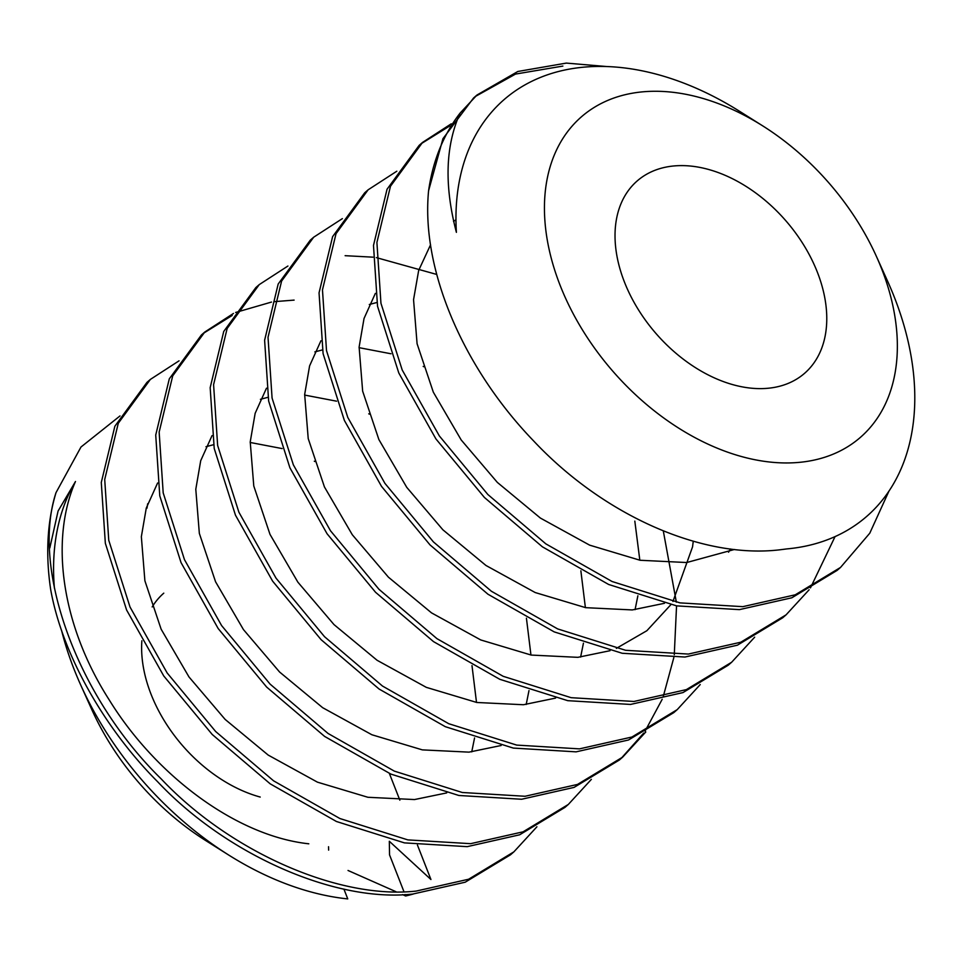 <?xml version="1.0" encoding="UTF-8"?>
<svg xmlns="http://www.w3.org/2000/svg" width="962" height="962" viewBox="0 0 962 962"><rect width="100%" height="100%" fill="white"/><g stroke="black" fill="none" stroke-linecap="round" stroke-linejoin="round"><path stroke-width="1.44" d="M260.221 797.053A127.501 85.979 -131 0 1 141.871 640.764M152.176 606.926A127.501 85.979 -131 0 1 163.78 593.157M764.549 388.516A127.501 85.979 -131 0 1 637.782 308.718A127.501 85.979 -131 0 1 637.169 180.952A127.501 85.979 -131 0 1 677.236 165.717A127.501 85.979 -131 0 1 804.016 245.502A127.501 85.979 -131 0 1 804.629 373.268A127.501 85.979 -131 0 1 764.549 388.516M793.662 462.77A212.506 143.29 49 0 0 876.466 256.517A212.506 143.29 49 0 0 762.686 125.854A212.506 143.29 49 0 0 648.135 91.45A212.506 143.29 49 0 0 560.1 285.281A212.506 143.29 49 0 0 793.662 462.77M876.466 256.517L887.637 281.265A276.25 186.279 -131 0 1 786.772 548.917L779.917 549.795C702.296 559.078 603.595 515.524 533.453 440.752C462.469 367.111 420.887 268.638 428.595 190.716L442.941 138.708L473.581 97.98L477.008 94.997L460.125 113.071C445.394 145.779 444.155 185.546 456.397 232.347A276.25 186.279 -131 0 1 590.8 66.667A276.25 186.279 -131 0 1 739.718 111.388L762.686 125.854M840.523 567.436L837.096 570.406L791.834 597.787L739.393 609.631L676.623 605.868L608.645 584.475L542.388 546.813L484.427 497.474L435.93 438.925L398.797 372.991L377.537 306.253L373.484 245.442L387.049 189.237L419.143 145.382L422.571 142.4L390.476 186.255L376.912 242.46L380.952 303.27L402.212 370.009L439.357 435.954L487.842 494.492L545.815 543.843L612.072 581.505L680.038 602.885L742.82 606.661L795.249 594.805L840.523 567.436L869.768 533.213L888.828 491.39M606.854 66.546L566.305 63.095L517.845 71.477L477.008 94.997M513.888 851.851L510.461 854.833L465.199 882.202L412.758 894.059C335.389 902.729 226.551 854.857 157.792 781.89C104.786 728.859 62.265 654.725 50.661 589.453A297.498 200.613 49 0 1 56.024 492.628C30.88 568.578 76.876 696.536 161.207 778.919C229.978 851.875 338.804 899.747 416.185 891.077L468.614 879.232L513.888 851.851L536.916 826.779M564.898 807.431L519.636 834.8L467.195 846.656L404.425 842.88L336.447 821.5L270.202 783.838L212.229 734.487L163.744 675.949L126.599 610.004L105.339 543.265L101.287 482.455L114.863 426.25L146.945 382.395L150.373 379.413L118.278 423.268L104.714 479.485L108.754 540.283L130.026 607.034L167.16 672.967L215.656 731.517L273.617 780.855L339.875 818.518L407.852 839.898L470.622 843.674L523.063 831.829L568.326 804.448L591.353 779.376M345.13 255.688L372.967 257.167M376.37 257.624L436.736 274.447M663.299 530.904L676.346 602.164M676.551 605.856L674.278 654.689M673.821 657.611L663.143 696.909M662.205 699.278L645.069 731.144M643.734 733.056L621.043 758.525M233.489 313.432L204.81 332.01L172.715 375.865L159.151 432.082L163.191 492.881L184.463 559.631L221.597 625.565L270.094 684.114L328.054 733.453L394.312 771.115L462.289 792.496L525.06 796.271L577.501 784.427L622.763 757.046L619.348 760.028L574.073 787.397L521.632 799.254L458.862 795.478L390.897 774.097L324.639 736.435L266.666 687.084L218.182 628.547L181.036 562.602L159.776 495.863L155.724 435.052L169.3 378.848L201.395 334.992M622.763 757.046L645.791 731.974M677.2 709.643L673.785 712.626L628.511 739.994L576.082 751.851L513.299 748.075L445.334 726.695L379.076 689.02L321.104 639.682L272.619 581.144L235.474 515.199L214.213 448.46L210.173 387.65L223.737 331.445L255.832 287.59L259.247 284.608L227.152 328.463L213.588 384.68L217.64 445.478L238.901 512.217L276.034 578.162L324.531 636.7L382.491 686.05L448.749 723.713L516.726 745.093L579.497 748.869L631.938 737.012L677.2 709.643L700.228 684.571M731.649 662.241L728.222 665.211L682.96 692.592L630.519 704.437L567.748 700.673L499.771 679.292L433.513 641.618L375.553 592.279L327.056 533.742L289.911 467.797L268.651 401.058L264.61 340.247L278.174 284.043L310.269 240.187L313.684 237.205L281.601 281.06L268.025 337.277L272.078 398.076L293.338 464.814L330.483 530.759L378.968 589.297L436.94 638.648L503.186 676.31L571.163 697.691L633.934 701.466L686.375 689.61L731.649 662.241L754.665 637.169M786.086 614.838L782.659 617.808L737.397 645.189L684.956 657.034L622.186 653.27L554.208 631.89L487.95 594.215L429.99 544.877L381.493 486.339L344.36 420.394L323.088 353.655L319.047 292.845L332.611 236.64L364.706 192.785L368.133 189.803L336.039 233.658L322.474 289.875L326.515 350.673L347.775 417.412L384.92 483.357L433.405 541.895L491.378 591.245L557.635 628.907L625.601 650.288L688.371 654.064L740.812 642.207L786.086 614.838L809.114 589.766M810.473 587.878L835.04 536.628M179.052 360.834L150.373 379.413M203.114 333.513L232.227 315.428M294.107 300.108L274.158 301.671M271.488 302.068L235.642 312.458M287.927 266.029L259.247 284.608M342.376 218.627L313.684 237.205M396.813 171.224L368.133 189.803M420.875 143.903L449.988 125.818M451.25 123.821L422.571 142.4M403.956 891.678L389.55 854.893L389.321 841.269L430.94 879.508L417.412 844.997M120.009 415.933L80.988 447.017L56.024 492.628M734.415 549.482L686.724 562.529L640.115 560.269L589.634 545.141L540.403 518.073L497.33 482.395L461.195 439.959L433.321 392.159L417.087 343.759L413.552 299.675L418.686 270.382L430.555 244.805M453.523 221.416L455.952 219.805M730.435 548.989L728.547 552.2M664.465 603.294L632.287 609.932L585.678 607.671L535.197 592.544L485.966 565.476L442.881 529.797L406.758 487.361L378.884 439.562L362.65 391.161L359.115 347.078L364.033 318.482L375.36 293.386M693.265 541.221L692.544 546.873L672.955 601.454M670.839 604.713L646.873 630.711L616.341 648.388M610.028 650.697L577.837 657.335L531.24 655.074L480.747 639.946L431.529 612.878L388.444 577.2L352.308 534.764L324.447 486.964L308.213 438.576L304.665 394.48L309.596 365.885L320.923 340.788M369.3 304.497L376.839 302.513M634.824 521.115L639.826 560.221M637.878 595.767L635.064 609.667M555.591 698.099L523.4 704.737L476.791 702.476L426.31 687.349L377.092 660.281L334.006 624.603L297.871 582.166L269.997 534.367L253.776 485.978L250.228 441.883L255.158 413.299L266.486 388.191M314.863 351.9L322.39 349.915M359.079 347.667L391.005 353.775M423.196 366.414L423.821 366.726M580.868 570.803L585.389 607.623M583.441 643.169L580.627 657.07M501.142 745.502L468.963 752.14L422.354 749.879L371.873 734.752L322.655 707.683L279.569 672.005L243.434 629.569L215.56 581.769L199.338 533.381L195.791 489.285L200.709 460.702L212.049 435.594M260.413 399.302L267.953 397.318M304.641 395.069L336.568 401.178M368.747 413.816L369.384 414.129M526.43 618.205L530.952 655.026M528.992 690.572L526.19 704.473M446.705 792.904L414.526 799.554L367.917 797.282L317.436 782.154L268.206 755.086L225.132 719.408L188.997 676.971L161.123 629.172L144.889 580.783L141.354 536.688L146.272 508.104L157.6 482.996M205.976 446.705L213.516 444.721M250.192 442.472L282.119 448.581M314.309 461.219L314.947 461.532M471.993 665.608L476.503 702.428M474.555 737.974L471.741 751.875M405.074 894.516L405.639 895.971A276.25 186.279 49 0 0 413.335 894.011M348.028 870.478L395.959 891.702M402.549 894.612L405.639 895.971M328.535 846.728L328.631 850.119M475.312 96.501L515.524 74.074L562.878 66.077M49.82 547.943L58.093 511.002L75.481 481.505C49.976 539.526 61.063 624.747 109.259 699.963C155.387 774.939 235.834 835.906 308.802 843.806M228.691 855.038L205.724 840.572A212.506 143.29 -131 0 1 91.943 709.896L80.784 685.16A276.25 186.279 49 0 0 228.691 855.038A276.25 186.279 49 0 0 347.751 898.905L343.891 889.068M428.595 190.716A297.498 200.613 -131 0 1 460.125 113.071M75.481 481.505A276.25 186.279 49 0 0 54.425 588.215M61.508 630.17A276.25 186.279 49 0 0 80.784 685.16M146.994 508.152L147.667 503.775M389.357 773.412L399.843 800.168M564.91 807.431L568.326 804.448M201.383 334.992L204.81 332.01"/></g></svg>
